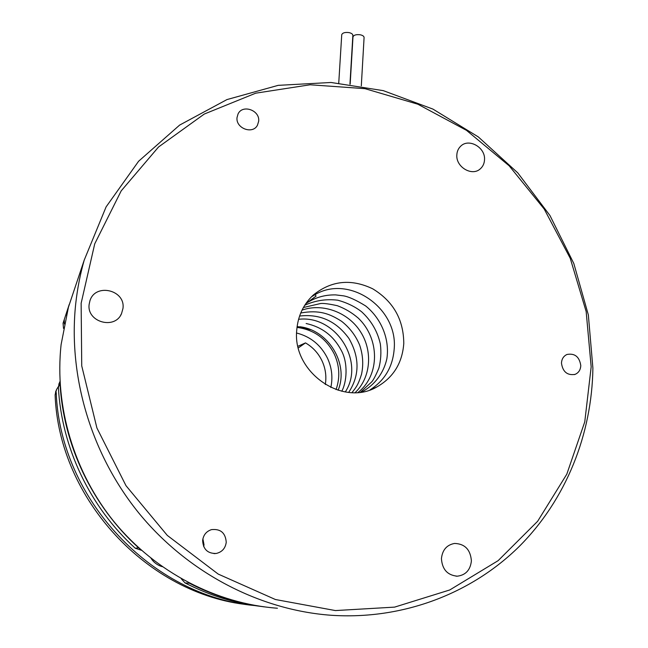 <?xml version="1.0" encoding="UTF-8"?>
<svg xmlns="http://www.w3.org/2000/svg" width="648" height="648" viewBox="0 0 648 648"><rect width="100%" height="100%" fill="white"/><g stroke="black" fill="none" stroke-linecap="round" stroke-linejoin="round"><path stroke-width="0.97" d="M297.967 346.267L305.5 342.897C312.798 347.166 318.298 353.136 322.007 360.823C325.539 368.477 326.632 376.383 325.304 384.556M305.5 342.897L298.339 347.887M349.952 84.175L352.86 35.494C352.877 34.158 351.597 33.202 349.005 32.602C345.011 32.117 342.589 32.805 341.739 34.668L341.731 34.887M361.309 85.868L364.079 37.633C364.103 36.32 362.831 35.373 360.28 34.79C356.27 34.312 353.84 35 352.982 36.871L352.966 37.09M296.622 333.015C310.595 336.636 320.882 345.036 327.483 358.198C331.849 367.7 332.959 377.468 330.828 387.504M296.995 327.41C313.867 329.638 326.3 338.523 334.287 354.059C339.633 365.845 340.216 377.703 336.045 389.61M369.959 389.91C384.815 380.473 392.907 366.703 394.219 348.592C397.775 307.938 349.321 274.323 315.163 294.573L311.461 296.8M403.777 343.497C402.327 362.993 393.393 377.46 376.974 386.888C342.557 407.26 292.183 372.138 296.744 330.148C297.91 316.013 303.402 304.325 313.243 295.091C331.258 280.56 351.095 278.478 372.746 288.83C393.287 301.344 403.631 319.561 403.777 343.497M277.417 608.237C216.554 603.677 156.014 572.468 114.858 522.717C73.953 472.773 54.359 406.499 61.115 344.525L68.429 307.217L74.885 287.955M75.719 303.734C77.355 288.806 80.19 274.258 84.224 260.091L106.102 206.882L138.591 161.263L179.634 125.088L226.954 99.581L278.195 85.35L331.023 82.482L383.276 90.639L432.961 109.107L478.313 136.914L517.76 172.854L549.974 215.549L573.804 263.469L588.344 314.928L592.896 368.105C591.948 434.217 566.263 499.462 519.008 546.685C471.501 593.471 402.829 620.152 330.788 615.244C259.824 609.995 188.422 573.091 139.693 514.107C91.238 454.904 67.918 376.399 75.719 303.734M580.786 365.569C580.551 369.903 578.632 372.851 575.011 374.398C567.267 375.581 562.756 371.839 561.476 363.164C561.711 358.968 563.541 356.068 566.984 354.472C574.817 353.063 579.417 356.764 580.786 365.569M122.958 308.48L121.524 313.64C114.777 330.083 86.411 321.999 89.165 304.26L89.926 300.818C95.288 282.706 125.728 289.923 122.958 308.48M202.889 538.828L204.007 544.725L203.691 546.629M226.241 542.287C225.383 548.362 222.037 552.088 216.213 553.465C207.652 553.635 203.124 549.31 202.638 540.497C203.383 534.973 206.323 531.352 211.467 529.627C220.587 528.663 225.512 532.883 226.241 542.287M258.674 121.241L257.45 125.234C252.696 134.719 235.605 128.345 237.03 117.555L238.059 113.935C242.587 104.044 260.083 110.298 258.674 121.241M484.526 159.683C484.348 163.434 482.954 166.479 480.338 168.812C472.157 176.677 455.811 167.103 456.832 154.969C457.01 151.454 458.274 148.554 460.623 146.27C468.674 137.846 485.506 147.347 484.526 159.683M471.396 560.868C470.391 570.013 465.685 575.124 457.294 576.185C447.46 575.246 442.171 569.381 441.434 558.6C442.382 549.933 446.764 544.879 454.58 543.437C464.867 543.818 470.472 549.634 471.396 560.868M591.17 366.865L586.165 311.575L570.232 258.269L544.207 209.037L509.174 165.815L466.503 130.353L417.806 104.198L364.978 88.663L310.149 84.775L255.717 93.182L204.274 114.056L158.541 146.991L121.2 190.868L94.73 243.834L81.138 303.264L81.737 365.885L96.908 427.972L125.996 485.692L167.289 535.402L218.19 574.071L275.416 599.513L335.405 610.57L394.6 607.119L449.753 589.964L498.142 560.65L537.654 521.259L566.814 474.158L584.763 421.864L591.17 366.865M151.016 558.284C153.746 562.472 157.48 565.259 162.219 566.668M63.488 328.374L63.067 323.206L69.239 304.414M63.067 323.206L64.257 319.634L64.338 323.976M58.377 386.581L56.627 389.432L55.112 394.964L55.914 391.117M254.567 605.556C151.656 596.184 60.013 498.944 56.206 392.405M248.8 604.819C147.955 594.686 58.863 499.3 55.112 394.964M297.116 326.446L310.797 329.735M315.649 296.395L305.759 303.718M316.054 296.168L315.163 294.573M261.306 606.463C234.851 603.288 209.426 595.439 185.012 582.917L181.229 578.721M141.475 550.29L135.23 548.216C89.951 507.206 61.568 447.355 58.377 387.318L59.211 383.3M66.347 315.05L66.631 312.555L74.803 288.19M135.23 548.216L138.51 547.763C92.283 505.885 63.285 444.755 60.021 383.486L58.377 387.318M264.327 606.884C238.343 603.426 213.338 595.536 189.329 583.208L185.012 582.917M66.631 312.563L68.315 307.622M60.029 382.369L60.021 383.486M138.51 547.763L139.563 548.581M188.398 582.641L189.329 583.208M341.739 34.668L338.75 83.001M352.982 36.871L350.163 84.2M376.974 386.888L372.195 389.084M68.429 307.217L84.224 260.091M575.011 374.398L574.42 374.593M121.524 313.64L120.601 315.309M216.213 553.465L214.002 553.619M257.45 125.234L257.102 125.801M480.338 168.812L479.714 169.314M457.294 576.185L456.054 576.169M55.526 392.032L56.627 389.432M315.835 296.306L305.718 303.782M361.746 391.959C374.747 385.236 383.843 372.754 386.872 358.7C389.78 339.455 381.567 318.776 365.642 305.937C356.198 300.113 348.818 296.752 343.505 295.836L335.615 294.889C324.802 294.686 314.952 297.537 306.075 303.434M360.539 392.137L371.798 381.802C373.475 379.882 375.824 375.362 378.845 368.242C380.886 360.41 381.389 352.342 380.36 344.056C377.573 331.46 371.328 320.695 361.625 311.777C355.047 306.65 347.126 302.794 337.875 300.21C326.252 298.801 315.212 300.478 304.754 305.249M358.085 392.413C380.141 375.006 379.744 338.604 358.328 318.176C352.042 312.717 345.052 308.561 337.341 305.71C329.443 303.961 323.911 303.215 320.744 303.483L303.402 307.517M355.177 392.583C370.705 377.873 373.021 351.297 360.677 332.019C348.648 312.539 322.793 302.705 302.025 310.133M352.018 392.583C356.027 387.318 357.939 385.617 361.527 374.252C363.585 364.581 362.961 354.869 359.664 345.141C355.744 335.632 349.718 327.686 341.585 321.295C329.589 313.656 319.245 309.663 300.737 312.992M348.713 392.372C359.697 375.484 359.786 357.534 348.989 338.531C336.336 321.133 319.869 313.64 299.57 316.054M345.287 391.943C365.261 361.706 335.98 314.726 298.566 319.31M341.747 391.254C346.721 382.45 348.413 363.058 341.188 350.244C333.542 335.85 321.854 326.94 306.131 323.506M338.094 390.282C349.086 364.289 328.714 329.962 299.7 326.738M58.806 384.264L59.989 381.478"/></g></svg>
